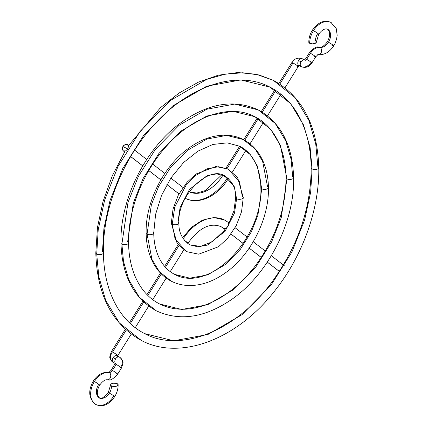 <?xml version="1.0" encoding="UTF-8"?>
<svg xmlns="http://www.w3.org/2000/svg" width="427" height="427" viewBox="0 0 427 427"><rect width="100%" height="100%" fill="white"/><g stroke="black" fill="none" stroke-linecap="round" stroke-linejoin="round"><path stroke-width="0.64" d="M115.749 363.692L115.365 363.137L111.266 370.102C109.408 372.066 108.506 372.798 108.559 372.291C102.384 371.97 97.287 374.927 93.251 381.162A3.768 0.352 32 0 1 94.394 381.567A17.528 11.956 -63.1 0 1 109.184 372.488A3.768 2.679 97.6 0 1 110.641 376.817A3.768 2.679 97.6 0 1 107.588 379.774A3.768 2.679 -82.4 0 0 110.641 376.817A3.768 2.679 -82.4 0 0 109.184 372.488A3.816 2.605 116.9 0 0 112.408 370.513L116.197 364.444A3.768 0.352 -148 0 0 115.05 364.039A3.768 0.352 32 0 1 116.197 364.444L112.408 370.513A3.768 0.352 -148 0 0 111.266 370.097A3.768 0.352 32 0 1 112.408 370.513A3.768 0.352 32 0 1 115.904 372.616A3.768 0.352 32 0 1 117.66 374.095A3.768 0.352 -148 0 0 115.92 372.627A3.768 0.352 -148 0 0 112.408 370.513A3.816 2.605 -63.1 0 1 109.184 372.488A17.528 11.956 116.9 0 0 94.394 381.567A3.768 0.352 32 0 1 97.906 383.681A3.768 0.352 32 0 1 99.646 385.154A3.768 0.352 -148 0 0 97.906 383.681A3.768 0.352 -148 0 0 94.394 381.567A3.768 0.352 -148 0 0 93.251 381.156C87.786 391.1 88.709 398.903 96.011 404.572C101.546 406.814 107.529 406.445 114.639 396.731A3.768 0.352 -148 0 0 112.893 395.263A3.768 0.352 -148 0 0 109.387 393.15A9.986 6.811 116.9 0 0 111.516 385.955A3.768 1.681 179.2 0 1 110.604 384.887A3.768 1.681 179.2 0 1 113.043 383.265A3.768 1.681 179.2 0 1 117.233 383.697A3.768 1.681 179.2 0 1 118.146 384.764A3.768 1.681 179.2 0 1 115.701 386.387A3.768 1.681 179.2 0 1 111.516 385.955A9.986 6.811 -63.1 0 1 109.387 393.15A3.768 0.352 32 0 1 112.893 395.263A3.768 0.352 32 0 1 114.639 396.736A3.768 0.352 32 0 1 113.497 396.32A17.528 11.956 -63.1 0 1 95.717 404.417A17.528 11.956 -63.1 0 1 94.394 381.567A17.528 11.956 116.9 0 0 95.717 404.417M107.588 379.774A3.768 2.679 97.6 0 1 106.931 379.571M113.497 362.571A3.768 2.573 -63.1 0 1 113.198 362.384A3.768 2.573 -63.1 0 1 113.128 357.612A3.768 2.573 116.9 0 1 116.891 355.84L119.363 357.095A3.768 2.573 -63.1 0 1 119.645 357.271A3.768 2.573 116.9 0 0 119.346 357.084A3.768 2.573 116.9 0 0 115.605 358.872A3.768 2.573 -63.1 0 1 119.363 357.095L120.361 357.725C123.547 362.555 123.899 360.634 121.449 368.031A3.768 0.352 -148 0 0 120.708 367.284A3.768 0.352 -148 0 0 116.197 364.444A3.768 0.352 32 0 1 120.708 367.284A8.513 6.175 -52.3 0 0 120.414 357.767A8.513 6.175 127.7 0 1 120.708 367.284A3.768 0.352 32 0 1 121.449 368.031A3.768 0.352 32 0 1 120.302 367.62M115.605 358.872A3.768 2.573 116.9 0 0 115.349 363.324A3.768 2.573 -63.1 0 1 115.605 358.872L113.128 357.612L115.605 358.872M112.424 361.893A8.513 6.175 -52.3 0 0 113.198 362.384A8.513 6.175 127.7 0 1 112.424 361.893A8.513 6.175 127.7 0 1 112.13 352.376M131.201 334.144L117.788 355.622A3.768 0.352 -148 0 0 117.051 354.874A0.971 0.705 -52.3 0 0 117.03 355.91A0.971 0.705 127.7 0 1 117.051 354.874A3.768 0.352 32 0 1 117.788 355.622L117.478 356.518M183.076 239.051A41.718 28.454 -63.1 0 1 224.1 219.788A41.718 28.454 -63.1 0 1 227.479 221.891A3.768 2.733 127.7 0 1 227.794 222.088A3.768 2.733 127.7 0 1 227.81 226.534A3.768 2.733 127.7 0 1 223.502 228.258A34.176 23.309 116.9 0 0 220.738 226.534A34.176 23.309 -63.1 0 1 223.502 228.258A3.768 2.733 127.7 0 1 223.188 228.055L220.962 226.646C210.137 222.312 199.153 227.815 188.008 243.144A3.768 0.352 32 0 1 186.866 242.733M223.166 228.045A3.768 2.733 -52.3 0 0 223.502 228.258L225.034 229.438L223.502 228.258A3.768 2.733 -52.3 0 0 227.799 226.55A3.768 2.733 -52.3 0 0 227.815 222.104L229.043 223.049M109.387 393.15A9.986 6.811 -63.1 0 1 99.261 397.761A9.986 6.811 116.9 0 0 109.387 393.15A3.768 0.352 -148 0 0 108.245 392.733A3.768 0.352 32 0 1 109.387 393.15M109.184 372.488A3.768 2.679 -82.4 0 0 108.527 372.291A3.768 2.679 97.6 0 1 109.184 372.488M98.504 384.743A9.986 6.811 116.9 0 0 99.261 397.761M112.536 352.04L126.216 330.13L112.536 352.04A3.768 0.352 32 0 1 117.051 354.874A3.768 0.352 -148 0 0 112.536 352.04A3.768 0.352 -148 0 0 111.394 351.629A3.768 0.352 32 0 1 112.536 352.04M130.299 323.586L143.744 302.049L130.299 323.586M147.849 295.473L161.299 273.931L147.849 295.473M165.441 267.291L178.913 245.712L165.441 267.291M279.381 271.423L267.302 262.093L279.381 271.423M261.281 257.438L249.192 248.098L261.281 257.438M243.171 243.454L231.044 234.081L243.171 243.454M224.1 219.788A41.718 28.454 116.9 0 0 184.411 237.049M184.459 240.513A3.768 0.352 32 0 1 188.008 243.144A3.768 0.352 -148 0 0 184.459 240.513M125.319 329.318L111.394 351.629C108.944 359.027 109.296 357.1 112.477 361.936L113.475 362.566A3.768 2.573 116.9 0 1 113.198 362.384A3.768 2.573 116.9 0 1 113.128 357.612A3.768 2.573 -63.1 0 1 116.87 355.83A3.768 2.573 -63.1 0 1 117.169 356.017M119.645 357.271A8.513 6.175 127.7 0 1 120.414 357.767M110.604 384.903L108.245 392.739C103.403 397.953 100.462 399.656 99.427 397.847C96.555 394.852 96.63 390.62 99.651 385.154C102.576 381.21 105.213 379.416 107.561 379.768C110.054 380.921 113.422 379.032 117.66 374.095A3.768 0.352 32 0 1 116.518 373.684M111.516 385.955L115.552 386.414L117.74 385.549L118.135 384.908L117.233 383.697L116.075 383.302L113.198 383.238L111.009 384.103L110.614 384.743L110.79 385.389L111.516 385.955M102.475 251.775A3.795 1.692 179.2 0 1 103.393 252.853A3.795 1.692 179.2 0 1 100.932 254.481A3.795 1.692 179.2 0 1 96.721 254.049L98.813 276.605L105.709 300.362L119.346 322.929L141.246 340.399L119.346 322.929L105.709 300.362L98.813 276.605L96.721 254.049A3.795 1.692 -0.8 0 0 100.932 254.481A3.795 1.692 -0.8 0 0 103.393 252.853C103.654 269.106 106.467 283.656 111.831 296.509C119.213 313.802 130.16 326.175 144.684 333.636L173.704 340.794L207.88 334.512L242.05 314.646L271.017 285.177L291.908 251.994L304.611 220.038L310.68 192.07L312.105 168.943L310.68 192.07L304.611 220.038L291.908 251.994L271.017 285.177L242.05 314.646L207.88 334.512L173.704 340.794L144.684 333.636C180.322 353.06 235.944 331.272 271.914 282.103C297.907 246.251 310.995 208.173 311.187 167.859A3.795 1.692 -0.8 0 0 312.105 168.943A3.795 1.692 -0.8 0 0 316.316 169.375A3.795 1.692 -0.8 0 0 318.777 167.747A3.795 1.692 179.2 0 1 316.316 169.375A3.795 1.692 179.2 0 1 312.105 168.943L310.119 147.555L303.586 125.042L290.659 103.644L269.896 87.081L290.659 103.644L303.586 125.042L310.119 147.555L312.105 168.943A3.795 1.692 179.2 0 1 311.187 167.864C310.925 151.612 308.113 137.062 302.748 124.209C295.367 106.915 284.414 94.543 269.896 87.081L240.871 79.924L206.7 86.206L172.529 106.072L143.557 135.54L122.666 168.724L109.969 200.679L103.9 228.648L102.475 251.775M317.859 166.669A3.795 1.692 179.2 0 1 318.777 167.747C317.474 125.581 302.327 96.433 273.328 80.319L258.965 74.949L242.717 72.761L225.066 74.181L206.668 79.39L170.624 100.345L140.061 131.431L118.023 166.439L104.626 200.151L98.226 229.651L96.721 254.049L98.226 229.651L104.626 200.151L118.023 166.439L140.061 131.431L170.624 100.345L206.668 79.39L225.066 74.181L242.717 72.761L258.965 74.949L273.328 80.319L295.233 97.788L308.87 120.355L315.761 144.112L317.859 166.669M318.777 167.752C319.545 207.933 303.383 254.006 276.44 288.684C238.885 338.648 180.834 361.52 141.246 340.399C112.253 324.285 97.105 295.137 95.803 252.965A3.795 1.692 -0.8 0 0 96.721 254.049A3.795 1.692 179.2 0 1 95.803 252.971L97.463 227.468L103.062 201.368L112.397 175.588L125.132 151.057M127.646 241.826A3.795 1.692 179.2 0 1 128.559 242.904A3.795 1.692 179.2 0 1 126.104 244.538A3.795 1.692 179.2 0 1 121.892 244.1L123.51 261.527L128.831 279.872L139.362 297.304L156.282 310.797L139.362 297.304L128.831 279.872L123.51 261.527L121.892 244.1A3.795 1.692 -0.8 0 0 126.104 244.538A3.795 1.692 -0.8 0 0 128.559 242.904C128.762 255.261 130.897 266.299 134.959 276.029C140.542 289.1 148.799 298.43 159.719 304.029L181.769 309.474L207.735 304.702L233.702 289.602L255.714 267.211L271.588 241.997L281.238 217.711L286.933 178.886L281.238 217.711L271.588 241.997L255.714 267.211L233.702 289.602L207.735 304.702L181.769 309.474L159.719 304.029C189.898 318.974 229.491 300.512 256.099 264.799C275.901 237.481 285.871 208.483 286.015 177.803C285.818 165.457 283.683 154.419 279.621 144.689C274.033 131.617 265.781 122.287 254.86 116.688L270.638 129.269L280.459 145.527L286.933 178.886A3.795 1.692 -0.8 0 0 291.15 179.324A3.795 1.692 -0.8 0 0 293.605 177.691A3.795 1.692 179.2 0 1 291.15 179.324A3.795 1.692 179.2 0 1 286.933 178.886L280.459 145.527L270.638 129.269L254.86 116.688L232.806 111.244L206.839 116.016L180.877 131.116L158.865 153.506L142.986 178.721L133.341 203.006L127.646 241.826M258.298 109.92C234.604 99.043 209.198 103.024 182.078 121.866C146.045 147.107 119.795 199.153 120.974 243.016A3.795 1.692 -0.8 0 0 121.892 244.1A3.795 1.692 179.2 0 1 120.974 243.027C121.957 275.634 133.726 298.227 156.282 310.797C179.975 321.675 205.382 317.693 232.501 298.852C268.535 273.611 294.785 221.565 293.605 177.701C292.623 145.084 280.854 122.49 258.298 109.92L234.653 104.087L206.807 109.205L178.972 125.389L155.364 149.402L138.343 176.436L127.999 202.473L121.892 244.1L127.999 202.473L138.343 176.436L155.364 149.402L178.972 125.389L206.807 109.205L234.653 104.087L258.298 109.92L275.212 123.414L285.748 140.846L291.07 159.191L292.687 176.618A3.795 1.692 179.2 0 1 293.605 177.691M286.015 177.813A3.795 1.692 -0.8 0 0 286.933 178.886A3.795 1.692 179.2 0 1 286.015 177.813M152.813 231.882A3.795 1.692 179.2 0 1 153.731 232.961A3.795 1.692 179.2 0 1 151.275 234.588A3.795 1.692 179.2 0 1 147.059 234.156L151.953 259.386L159.383 271.679L171.318 281.196L159.383 271.679L151.953 259.386L147.059 234.156A3.795 1.692 -0.8 0 0 151.275 234.588A3.795 1.692 -0.8 0 0 153.731 232.961C153.869 241.415 155.327 248.941 158.086 255.554C161.876 264.398 167.432 270.691 174.75 274.428L189.834 278.148L207.597 274.887L225.355 264.559L240.412 249.245L251.268 231.994L257.871 215.389L261.762 188.835L257.871 215.389L251.268 231.994L240.412 249.245L225.355 264.559L207.597 274.887L189.834 278.148L174.75 274.428C209.812 293.84 263.272 237.07 260.849 187.752A3.795 1.692 -0.8 0 0 261.762 188.835A3.795 1.692 -0.8 0 0 265.978 189.268A3.795 1.692 -0.8 0 0 268.434 187.64A3.795 1.692 179.2 0 1 265.978 189.268A3.795 1.692 179.2 0 1 261.762 188.835L257.337 166.018L250.617 154.894L239.825 146.29L250.617 154.894L257.337 166.018L261.762 188.835A3.795 1.692 179.2 0 1 260.849 187.757C260.705 179.303 259.253 171.777 256.488 165.164C252.699 156.319 247.148 150.026 239.825 146.29L227.175 142.858L212.833 144.47L197.872 151.174L183.567 162.543L171.115 177.696L161.534 195.443L155.588 214.37L153.731 232.966M267.515 186.562A3.795 1.692 179.2 0 1 268.434 187.64C268.204 173.954 264.857 162.367 258.388 152.882C254.321 147.053 249.277 142.602 243.262 139.522L226.588 135.407L206.951 139.015L187.314 150.432L170.667 167.368L158.663 186.434L151.366 204.8L147.059 234.156L151.366 204.8L158.663 186.434L170.667 167.368L187.314 150.432L206.951 139.015L226.588 135.407L243.262 139.522L255.197 149.039L262.621 161.331L267.515 186.562M146.141 233.078A3.795 1.692 -0.8 0 0 147.059 234.156A3.795 1.692 179.2 0 1 146.141 233.078M178.902 223.022C177.072 195.411 208.91 165.196 224.794 175.892L234.215 186.503L236.595 198.779A3.795 1.692 -0.8 0 0 240.807 199.212A3.795 1.692 -0.8 0 0 243.267 197.584L237.636 177.605L228.231 169.124L218.523 166.733L207.09 168.83L195.662 175.476L185.975 185.334L174.739 207.122L172.23 224.212L174.739 207.122L185.975 185.334L195.662 175.476L207.09 168.83L218.523 166.733L228.231 169.124L239.499 181.822L242.349 196.505A3.795 1.692 179.2 0 1 243.267 197.584A3.795 1.692 179.2 0 1 240.807 199.212A3.795 1.692 179.2 0 1 236.595 198.779L234.215 186.503L224.794 175.892L216.681 173.89L207.122 175.646L189.471 189.439L180.082 207.655L177.984 221.939A3.795 1.692 179.2 0 1 178.902 223.017A3.795 1.692 179.2 0 1 176.447 224.645A3.795 1.692 179.2 0 1 172.23 224.212L175.081 238.896L186.348 251.594L175.081 238.896L172.23 224.212A3.795 1.692 -0.8 0 0 176.447 224.645A3.795 1.692 -0.8 0 0 178.902 223.017C178.593 232.325 182.217 239.59 189.785 244.826L197.898 246.827L207.453 245.071L225.109 231.279L234.498 213.062L236.595 198.779L234.498 213.062L225.109 231.279L207.453 245.071L197.898 246.827L189.785 244.826L200.455 246.416L212.352 241.741L224.047 230.761L225.936 228.157M228.642 223.78L233.959 210.757L235.677 197.696A3.795 1.692 -0.8 0 0 236.595 198.779A3.795 1.692 179.2 0 1 235.677 197.701C235.987 188.392 232.357 181.123 224.794 175.892M243.267 197.589L241.549 211.717L236.227 225.691L227.506 238.496L218.475 246.747L198.736 254.182L186.348 251.594L177.136 243.401L171.312 223.129A3.795 1.692 -0.8 0 0 172.23 224.212A3.795 1.692 179.2 0 1 171.312 223.134L173.031 209L178.347 195.027L187.074 182.222L196.105 173.97L215.843 166.535L228.231 169.124M308.806 42.236A3.768 1.681 -0.8 0 0 309.719 43.303A17.528 11.956 -63.1 0 1 313.455 30.68A3.768 0.352 -148 0 0 312.313 30.264A3.768 0.352 32 0 1 313.455 30.68A17.528 11.956 -63.1 0 1 331.229 22.583A17.528 11.956 116.9 0 0 313.455 30.68A3.768 0.352 32 0 1 316.962 32.788A3.768 0.352 32 0 1 318.702 34.267A3.768 0.352 -148 0 0 316.962 32.788A3.768 0.352 -148 0 0 313.455 30.68A17.528 11.956 116.9 0 0 309.719 43.303A3.768 1.681 -0.8 0 0 313.904 43.735A3.768 1.681 -0.8 0 0 316.348 42.113L318.707 34.261A3.768 0.352 32 0 1 317.565 33.85A9.986 6.811 116.9 0 0 315.436 41.045M332.553 45.433A3.768 0.352 32 0 0 333.695 45.844C329.665 52.073 324.563 55.03 318.393 54.709C318.446 54.202 317.544 54.934 315.686 56.898A3.768 0.352 -148 0 0 313.925 55.419A3.768 0.352 -148 0 0 310.429 53.316L306.645 59.38A3.768 0.352 32 0 1 311.16 62.214A8.513 6.175 127.7 0 1 301.12 66.585A8.513 6.175 -52.3 0 0 311.16 62.214A3.768 0.352 32 0 1 311.897 62.961A3.768 0.352 -148 0 0 311.16 62.214A3.768 0.352 -148 0 0 306.645 59.38A3.768 0.352 -148 0 0 305.497 58.969A3.768 0.352 32 0 1 306.645 59.38L310.429 53.316A11.358 7.75 -63.1 0 1 320.015 47.429A3.768 2.679 -82.4 0 0 319.359 47.226A3.768 2.679 97.6 0 1 320.015 47.429A9.986 6.811 116.9 0 0 328.443 42.257A3.768 0.352 32 0 1 331.955 44.371A3.768 0.352 32 0 1 333.695 45.844A3.768 0.352 -148 0 0 331.955 44.371A3.768 0.352 -148 0 0 328.443 42.257A9.986 6.811 116.9 0 0 327.69 29.239A9.986 6.811 -63.1 0 1 328.443 42.257A9.986 6.811 -63.1 0 1 320.015 47.429A3.768 2.679 97.6 0 1 321.472 51.758A3.768 2.679 97.6 0 1 318.419 54.709A3.768 2.679 -82.4 0 0 321.472 51.758A3.768 2.679 -82.4 0 0 320.015 47.429A11.358 7.75 116.9 0 0 310.429 53.316A3.768 0.352 32 0 1 313.941 55.43A3.768 0.352 32 0 1 315.681 56.903A3.768 0.352 32 0 1 314.539 56.487M278.826 83.43L291.838 62.582C294.352 59.988 295.431 56.855 302.337 58.782A3.768 2.573 116.9 0 0 298.58 60.559A3.768 2.573 116.9 0 0 298.644 65.331A0.971 0.705 -52.3 0 0 297.496 65.827A3.768 0.352 32 0 1 298.238 66.575A3.768 0.352 -148 0 0 297.496 65.827A3.768 0.352 -148 0 0 292.986 62.993L279.829 84.066L292.986 62.993A3.768 0.352 -148 0 0 291.838 62.582A3.768 0.352 32 0 1 292.986 62.993A3.768 0.352 32 0 1 297.496 65.827A0.971 0.705 127.7 0 1 298.644 65.331A3.768 2.573 -63.1 0 1 298.58 60.559L301.051 61.814A3.768 2.573 116.9 0 0 301.12 66.585A3.768 2.573 116.9 0 0 301.419 66.772A3.768 2.573 -63.1 0 1 301.12 66.585A3.768 2.573 -63.1 0 1 301.051 61.814L298.58 60.559A3.768 2.573 -63.1 0 1 302.321 58.771A3.768 2.573 -63.1 0 1 302.62 58.958M302.337 58.782L304.814 60.042A3.768 2.573 -63.1 0 1 305.091 60.218A0.971 0.705 -52.3 0 0 306.239 59.716M221.821 174.739L205.355 190.586L196.639 193.079L189.172 191.798A34.176 23.309 116.9 0 0 222.766 175.47A3.768 0.352 -148 0 0 221.624 175.059A3.768 0.352 32 0 1 222.766 175.47L222.99 175.113L222.766 175.47A34.176 23.309 -63.1 0 1 190.271 192.262M226.876 178.646A41.718 28.454 -63.1 0 1 185.531 198.416M318.419 54.709A3.768 2.679 97.6 0 1 317.763 54.512M128.143 145.271L127.358 144.55L126.259 144.31L123.835 145.345L122.885 146.466L127.801 148.964L128.5 146.354L128.143 145.271M328.443 42.257A3.768 0.352 -148 0 0 327.301 41.846A3.768 0.352 32 0 1 328.443 42.257M310.429 53.316A3.768 0.352 -148 0 0 309.287 52.905A3.768 0.352 32 0 1 310.429 53.316M298.943 65.518A3.768 2.573 -63.1 0 1 298.644 65.331A3.768 2.573 116.9 0 0 298.927 65.507L301.398 66.761C305.791 68.187 309.287 66.922 311.897 62.961L315.686 56.898M227.068 168.58L240.695 146.749L227.068 168.58M244.719 140.302L258.271 118.599L244.719 140.302M262.29 112.162L275.81 90.508L262.29 112.162M127.358 144.55L128.5 146.354L127.801 148.964L125.687 150.859L123.382 150.918L124.631 151.884L123.382 150.918L122.213 149.092L122.885 146.466L125.02 144.593L127.358 144.55L128.623 145.484M123.382 150.918L125.687 150.859L127.801 148.964L122.885 146.466L122.213 149.092L123.061 150.72M178.972 193.858L166.904 184.539L178.972 193.858M160.84 179.852L148.788 170.544L160.84 179.852M142.73 165.868L130.683 156.56L142.73 165.868M185.222 198.261L185.254 198.283C198.694 205.398 217.738 196.068 228.018 179.052A3.768 0.352 -148 0 0 226.278 177.584A3.768 0.352 -148 0 0 222.766 175.47A3.768 0.352 32 0 1 226.262 177.573A3.768 0.352 32 0 1 228.018 179.052L228.456 178.353M285.001 87.775L298.238 66.575A3.768 0.352 32 0 1 297.091 66.169M301.051 61.814A3.768 2.573 -63.1 0 1 304.462 59.903A3.768 2.573 116.9 0 0 301.051 61.814M316.338 42.257L315.035 43.421L312.292 43.858L309.719 43.303L308.817 42.092M114.639 396.731C116.977 392.931 118.146 388.944 118.146 384.775M182.526 237.727L191.648 227.18L202.451 220.151L213.81 217.546L224.372 219.926L227.794 222.088M178.118 244.74L164.625 266.363M160.445 273.061L146.989 294.614M142.864 301.216L129.418 322.759M279.365 271.449L267.286 262.119M261.26 257.47L249.171 248.13M243.155 243.481L231.023 234.108M225.013 229.47L223.188 228.055M284.334 265.765L271.332 255.72M265.279 251.044L253.232 241.735M247.174 237.06L235.117 227.746M188.008 243.144L187.736 243.582M183.722 250.014L170.229 271.625M166.21 278.062L152.722 299.669M148.703 306.1L135.215 327.706M113.475 362.566L115.306 363.494M121.449 368.031L117.66 374.095M103.393 252.859C102.437 209.748 122.528 158.924 154.136 124.737C189.695 85 237.844 69.916 269.896 87.081M273.328 80.319L256.237 74.255L237.636 72.553L218.154 75.227L198.411 82.149L178.998 93.081L160.493 107.657L128.399 145.831M128.559 242.915C127.833 210.121 143.146 171.376 167.213 145.345C194.28 115.109 230.783 103.75 254.86 116.688M243.262 139.522C237.279 136.507 230.772 135.065 223.737 135.188C212.032 135.524 200.482 139.773 189.092 147.918C163.733 165.697 145.324 202.19 146.141 233.073C146.37 246.619 149.653 258.116 155.999 267.564C160.098 273.52 165.201 278.062 171.318 281.196C177.301 284.211 183.807 285.652 190.842 285.53C202.547 285.193 214.092 280.945 225.488 272.8C250.846 255.02 269.256 218.528 268.434 187.645M333.695 45.838L334.998 43.474L336.62 38.894L337.17 35.26L336.246 28.572L330.941 22.428C325.406 20.186 319.417 20.555 312.308 30.269C309.97 34.069 308.806 38.056 308.806 42.225M318.707 34.261C321.841 29.954 324.776 28.251 327.525 29.153C330.391 32.148 330.317 36.38 327.301 41.846C324.371 45.79 321.734 47.584 319.391 47.232C316.898 46.079 313.53 47.968 309.287 52.905L305.502 58.969L304.376 59.929L304.814 60.042M274.807 89.867L261.271 111.548M257.251 117.991L243.673 139.736M239.643 146.194L225.958 168.121M123.099 150.747L124.615 151.916M130.662 156.592L142.714 165.895M148.767 170.576L160.819 179.884M166.888 184.571L178.95 193.89M134.649 150.139L146.723 159.463M152.749 164.117L164.827 173.447M170.848 178.102L183.888 188.168M232.485 171.9L245.968 150.304M249.992 143.856L263.475 122.261M267.499 115.818L280.982 94.223M299.359 65.619L298.238 66.575"/></g></svg>
